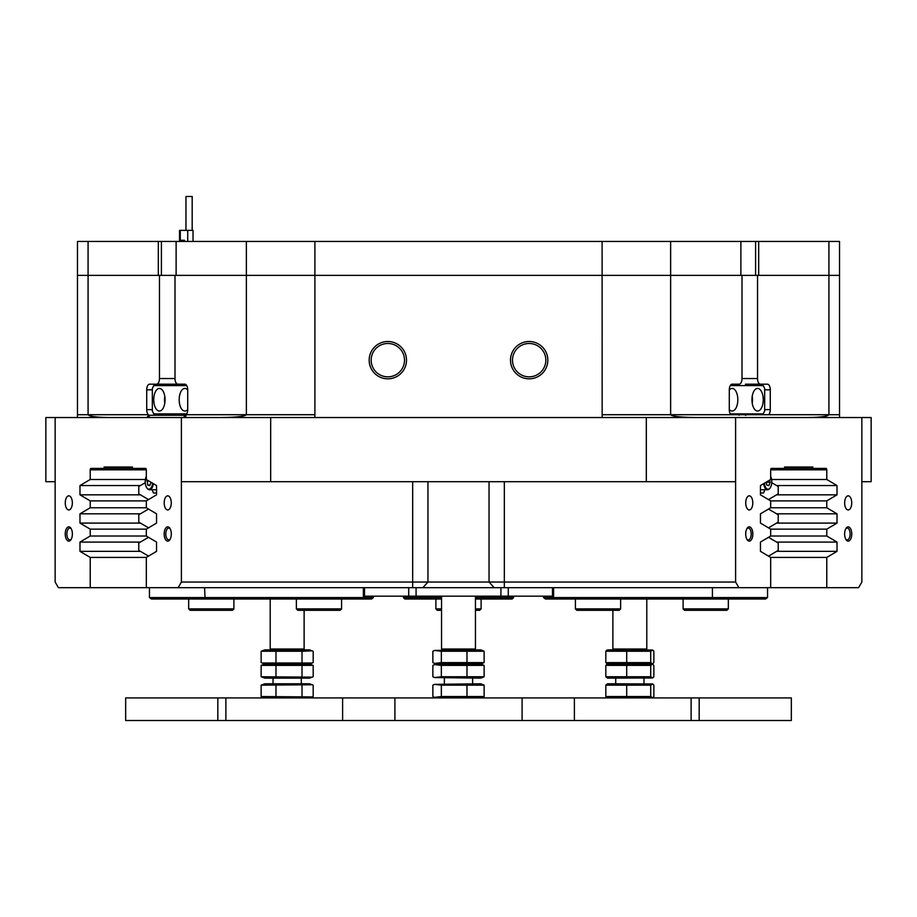 <?xml version="1.0" encoding="UTF-8"?>
<svg xmlns="http://www.w3.org/2000/svg" width="917" height="917" viewBox="0 0 917 917"><rect width="100%" height="100%" fill="white"/><g stroke="black" fill="none" stroke-linecap="round" stroke-linejoin="round"><path stroke-width="1.38" d="M851.767 533.981A7.141 3.565 90 0 0 849.83 527.653A7.141 3.565 90 0 0 846.127 528.158A7.141 3.565 90 0 0 844.626 533.981A7.141 3.565 90 0 0 846.127 539.815A7.141 3.565 90 0 0 849.83 540.319A7.141 3.565 90 0 0 851.767 533.981M845.783 539.253A5.938 2.969 90 0 0 847.148 539.918A5.938 2.969 90 0 0 850.116 533.981A5.938 2.969 90 0 0 847.148 528.054A5.938 2.969 90 0 0 845.783 528.719M752.834 533.981A7.141 3.565 90 0 0 750.908 527.653A7.141 3.565 90 0 0 747.206 528.158A7.141 3.565 90 0 0 745.704 533.981A7.141 3.565 90 0 0 747.206 539.815A7.141 3.565 90 0 0 750.908 540.319A7.141 3.565 90 0 0 752.834 533.981M746.862 539.253A5.938 2.969 90 0 0 748.226 539.918A5.938 2.969 90 0 0 751.195 533.981A5.938 2.969 90 0 0 748.226 528.054A5.938 2.969 90 0 0 746.862 528.719M171.296 533.981A7.141 3.565 -90 0 0 169.794 528.158A7.141 3.565 -90 0 0 166.092 527.653A7.141 3.565 -90 0 0 164.166 533.981A7.141 3.565 -90 0 0 166.092 540.319A7.141 3.565 -90 0 0 169.794 539.815A7.141 3.565 -90 0 0 171.296 533.981M170.138 528.719A5.938 2.969 -90 0 0 168.774 528.054A5.938 2.969 -90 0 0 165.805 533.981A5.938 2.969 -90 0 0 168.774 539.918A5.938 2.969 -90 0 0 170.138 539.253M72.374 533.981A7.141 3.565 -90 0 0 70.873 528.158A7.141 3.565 -90 0 0 67.17 527.653A7.141 3.565 -90 0 0 65.233 533.981A7.141 3.565 -90 0 0 67.17 540.319A7.141 3.565 -90 0 0 70.873 539.815A7.141 3.565 -90 0 0 72.374 533.981M71.217 528.719A5.938 2.969 -90 0 0 69.852 528.054A5.938 2.969 -90 0 0 66.884 533.981A5.938 2.969 -90 0 0 69.852 539.918A5.938 2.969 -90 0 0 71.217 539.253M752.8 502.894A7.061 3.53 90 0 0 749.269 495.833A7.061 3.53 90 0 0 745.739 502.894A7.061 3.53 90 0 0 749.269 509.967A7.061 3.53 90 0 0 752.8 502.894M851.721 502.894A7.061 3.53 90 0 0 848.191 495.833A7.061 3.53 90 0 0 844.66 502.894A7.061 3.53 90 0 0 848.191 509.967A7.061 3.53 90 0 0 851.721 502.894M72.34 502.894A7.061 3.53 -90 0 0 68.809 495.833A7.061 3.53 -90 0 0 65.279 502.894A7.061 3.53 -90 0 0 68.809 509.967A7.061 3.53 -90 0 0 72.34 502.894M171.261 502.894A7.061 3.53 -90 0 0 167.731 495.833A7.061 3.53 -90 0 0 164.2 502.894A7.061 3.53 -90 0 0 167.731 509.967A7.061 3.53 -90 0 0 171.261 502.894M88.078 241.458L88.078 275.375L77.475 275.375L77.475 241.458L158.32 241.458L158.32 275.375L88.078 275.375L88.078 414.713L77.475 414.713L77.475 275.375L159.455 275.375L159.455 378.538L174.998 378.538L174.998 275.375L742.002 275.375L742.002 378.538L757.545 378.538L757.545 275.375L839.525 275.375L839.525 414.713L828.922 414.713L828.922 275.375L758.68 275.375L758.68 241.458L670.636 241.458L670.636 275.375L176.121 275.375L176.121 241.458L161.403 241.458L161.403 275.375L174.998 275.375L159.455 275.375M547.827 360.163A18.661 18.661 0 0 0 529.155 341.502A18.661 18.661 0 0 0 510.494 360.163A18.661 18.661 0 0 0 529.155 378.824A18.661 18.661 0 0 0 547.827 360.163M545.833 360.163A16.678 16.678 0 0 0 529.155 343.485A16.678 16.678 0 0 0 512.488 360.163A16.678 16.678 0 0 0 529.155 376.841A16.678 16.678 0 0 0 545.833 360.163M406.506 360.163A18.661 18.661 0 0 0 387.845 341.502A18.661 18.661 0 0 0 369.173 360.163A18.661 18.661 0 0 0 387.845 378.824A18.661 18.661 0 0 0 406.506 360.163M404.512 360.163A16.678 16.678 0 0 0 387.845 343.485A16.678 16.678 0 0 0 371.167 360.163A16.678 16.678 0 0 0 387.845 376.841A16.678 16.678 0 0 0 404.512 360.163M45.85 481.7L45.85 417.544L55.146 417.544L55.146 481.7L45.85 481.7M742.002 378.538A5.651 2.831 90 0 1 739.182 384.189L732.11 384.189A5.651 2.831 90 0 0 729.29 389.84L729.29 409.624A5.651 2.831 90 0 0 730.883 414.713L768.675 414.713A5.651 2.831 90 0 0 770.269 409.624L770.269 389.84A5.651 2.831 90 0 0 767.437 384.189L745.418 384.189A5.651 2.831 90 0 1 747.286 385.598M177.944 385.598L177.944 384.189L149.563 384.189A5.651 2.831 -90 0 0 146.731 389.84L146.731 409.624A5.651 2.831 -90 0 0 148.325 414.713A5.651 2.831 -90 0 0 149.563 415.275L184.89 415.275A5.651 2.831 -90 0 0 186.117 414.713A5.651 2.831 -90 0 0 187.71 409.624L187.71 389.84A5.651 2.831 -90 0 0 184.89 384.189L177.818 384.189A5.651 2.831 -90 0 1 174.998 378.538M156.624 384.189A5.651 2.831 -90 0 0 159.455 378.538M770.681 500.888L826.779 500.888L826.779 507.766L770.681 507.766L770.681 500.888L760.457 494.836L760.457 485.552L770.681 479.499L770.681 469.825A1.41 0.711 -90 0 1 771.392 468.415L826.079 468.415A1.41 0.711 -90 0 1 826.779 469.825L826.779 479.499L771.633 479.499M770.681 536.021L770.681 529.143L826.779 529.143L826.779 536.021L770.681 536.021L760.457 542.073L760.457 551.358L770.681 557.41L826.779 557.41L837.015 551.358L837.015 542.073L826.779 536.021M132.403 467.005L104.137 467.005L132.403 467.005L132.403 468.415L145.608 468.415A1.41 0.711 90 0 1 146.319 469.825L146.319 479.499L156.543 485.552L156.543 494.836L146.319 500.888L146.319 507.766L90.221 507.766L90.221 500.888L146.319 500.888M146.319 529.143L146.319 536.021L90.221 536.021L90.221 529.143L146.319 529.143L156.543 523.091L156.543 513.818L146.319 507.766M146.319 557.41L90.221 557.41L90.221 587.682L146.319 587.682L146.319 557.41L156.543 551.358L156.543 542.073L146.319 536.021M861.854 481.7L861.854 417.544L871.15 417.544L871.15 481.7L861.854 481.7L861.854 582.031L858.587 587.682L826.779 587.682L826.779 557.41M646.325 481.7L646.325 417.544L735.606 417.544L735.606 481.7L181.394 481.7L181.394 582.031L735.606 582.031L738.873 587.682L146.319 587.682M181.394 481.7L181.394 417.544L270.675 417.544L270.675 481.7M755.597 241.458L755.597 275.375L742.002 275.375L757.545 275.375M826.779 500.888L837.015 494.836L837.015 485.552L826.779 479.499M826.779 529.143L837.015 523.091L837.015 513.818L826.779 507.766M861.854 417.544L735.606 417.544M735.606 481.7L735.606 582.031M770.681 557.41L770.681 587.682L738.873 587.682M770.681 507.766L760.457 513.818L760.457 523.091L770.681 529.143M784.597 467.005L812.863 467.005L784.597 467.005L784.597 468.415M812.863 467.005L812.863 468.415M145.367 479.499L90.221 479.499L79.985 485.552L79.985 494.836L90.221 500.888M90.221 479.499L90.221 469.825A1.41 0.711 90 0 1 90.921 468.415L132.403 468.415M104.137 467.005L104.137 468.415M178.127 587.682L181.394 582.031M181.394 417.544L55.146 417.544M55.146 481.7L55.146 582.031L58.413 587.682L90.221 587.682M90.221 536.021L79.985 542.073L79.985 551.358L90.221 557.41M90.221 507.766L79.985 513.818L79.985 523.091L90.221 529.143M770.681 587.682L826.779 587.682M757.545 378.538A5.651 2.831 90 0 0 760.376 384.189M646.325 417.544L270.675 417.544M776.607 513.818L837.015 513.818M776.561 523.091L837.015 523.091M776.607 542.073L837.015 542.073M776.596 551.358L837.015 551.358M776.561 494.836L837.015 494.836M776.607 485.552L837.015 485.552M140.393 485.552L79.985 485.552M140.439 494.836L79.985 494.836M140.393 513.818L79.985 513.818M140.439 523.091L79.985 523.091M140.393 542.073L79.985 542.073M140.439 551.358L79.985 551.358M171.582 384.189A5.651 2.831 -90 0 0 169.714 385.598M169.714 413.865A5.651 2.831 -90 0 0 171.582 415.275M109.295 417.544C96.503 417.361 89.43 416.421 88.078 414.713L148.325 414.713A2.831 2.453 -90 0 1 145.883 417.544M220.252 417.544C236.001 417.361 244.701 416.421 246.364 414.713L186.117 414.713A2.831 2.453 -90 0 1 183.675 417.544M740.879 241.458L740.879 275.375L670.636 275.375L670.636 414.713C672.299 416.421 680.999 417.361 696.748 417.544M807.705 417.544C820.497 417.361 827.57 416.421 828.922 414.713L768.675 414.713M745.418 415.275A5.651 2.831 90 0 0 747.286 413.865M513.612 596.165L513.612 597.575L512.202 598.996L475.453 598.996M441.547 598.996L404.798 598.996L403.388 597.575L403.388 596.165M403.388 597.575L441.547 597.575M475.453 597.575L513.612 597.575M711.913 598.996L712.429 597.575L767.54 597.575L765.615 598.996L545.466 598.996L543.54 597.575L712.429 597.575L712.429 587.682M767.54 587.682L767.54 597.575M768.492 537.316L778.212 543.013L778.212 550.383L768.526 556.138M768.492 509.061L778.212 514.758L778.212 522.128L768.469 527.837M771.759 482.709L778.212 486.491L778.212 493.862L768.469 499.57M543.54 596.165L543.54 597.575M149.46 597.575L373.46 597.575L371.534 598.996L151.385 598.996L149.46 597.575L149.46 587.682M148.508 537.316L138.788 543.013L138.788 550.395L148.531 556.103M204.571 587.682L205.087 598.996M148.531 499.57L138.788 493.862L138.788 486.491L145.241 482.709M148.531 527.837L138.788 522.128L138.788 514.758L148.508 509.061M373.46 597.575L373.46 596.165M146.319 476.37A7.485 3.748 -90 0 0 145.207 481.7A7.485 3.748 -90 0 0 146.789 487.81A7.485 3.748 -90 0 0 152.623 483.225M153.345 483.66A8.058 4.023 90 0 1 149.437 489.758A8.058 4.023 90 0 1 147.121 488.28A8.058 4.023 90 0 1 146.949 488.027M149.437 489.758L156.291 489.758A8.058 4.023 -90 0 0 156.543 489.735M156.543 493.002L153.471 493.002L152.062 489.758M147.259 480.05L147.66 485.059L149.758 485.632L151.041 482.296M149.975 485.059L147.66 485.059M149.081 481.127L146.846 481.127M764.377 483.225A7.485 3.748 90 0 0 770.211 487.81A7.485 3.748 90 0 0 771.793 481.7A7.485 3.748 90 0 0 770.681 476.37M770.051 488.027A8.058 4.023 -90 0 1 769.879 488.28A8.058 4.023 -90 0 1 767.563 489.758A8.058 4.023 -90 0 1 763.655 483.66M760.457 489.735A8.058 4.023 90 0 0 760.709 489.758L767.563 489.758M764.938 489.758L763.529 493.002L760.457 493.002M766.154 482.17L766.75 485.059L768.859 485.62L770.154 482.262L769.707 480.072M766.176 482.262L770.154 482.262M165.049 399.732A11.302 5.651 -90 0 0 159.398 388.43A11.302 5.651 -90 0 0 153.747 399.732A11.302 5.651 -90 0 0 159.398 411.034A11.302 5.651 -90 0 0 165.049 399.732M164.785 396.293A11.302 5.651 -90 0 0 164.521 399.732A11.302 5.651 -90 0 0 164.785 403.171M187.71 390A11.302 5.651 -90 0 0 184.833 388.43A11.302 5.651 -90 0 0 179.182 399.732A11.302 5.651 -90 0 0 184.833 411.034A11.302 5.651 -90 0 0 187.71 409.463M186.759 385.598L153.747 385.598L152.337 388.43L152.337 411.034L153.747 413.865L186.759 413.865M751.951 399.732A11.302 5.651 90 0 0 757.602 411.034A11.302 5.651 90 0 0 763.253 399.732A11.302 5.651 90 0 0 757.602 388.43A11.302 5.651 90 0 0 751.951 399.732M752.215 403.171A11.302 5.651 90 0 0 752.479 399.732A11.302 5.651 90 0 0 752.215 396.293M729.29 409.463A11.302 5.651 90 0 0 732.167 411.034A11.302 5.651 90 0 0 737.818 399.732A11.302 5.651 90 0 0 732.167 388.43A11.302 5.651 90 0 0 729.29 390M730.241 413.865L763.253 413.865L764.663 411.034L764.663 388.43L763.253 385.598L730.241 385.598M553.627 587.682L553.627 596.165L363.373 596.165L363.373 587.682M489.048 481.7L489.048 582.031L494.137 587.682L422.863 587.682L427.952 582.031L427.952 481.7M246.364 241.458L314.898 241.458L314.898 414.713L246.364 414.713L246.364 241.458L176.121 241.458M602.16 417.544L602.102 241.458L314.898 241.458M602.102 241.458L670.636 241.458M828.922 241.458L839.525 241.458L839.525 275.375L828.922 275.375L828.922 241.458L758.68 241.458M158.32 241.458L161.403 241.458M394.906 720.521L394.906 697.917L574.386 697.917L574.386 720.521L342.614 720.521L342.614 697.917L394.906 697.917M522.094 720.521L522.094 697.917M691.12 720.521L691.12 697.917L791.337 697.917L791.337 720.521L574.386 720.521M217.822 697.917L125.663 697.917L125.663 720.521L217.822 720.521L217.822 697.917L342.614 697.917M691.12 697.917L574.386 697.917M225.88 697.917L225.88 720.521L342.614 720.521M225.88 720.521L217.822 720.521M185.968 230.385L185.968 196.479L192.18 196.479L192.18 230.385M179.537 230.385L179.537 240.277L179.537 230.385L193.029 230.385L193.029 241.458M184.535 241.458L184.535 240.277L179.537 240.277M179.262 241.458A2.258 0.768 -90 0 1 179.411 241.412L184.535 241.412M441.547 610.298L437.306 610.298L435.884 608.888L441.547 608.888M475.453 608.888L481.116 608.888L479.694 610.298L475.453 610.298M728.327 608.888L726.917 610.298L684.518 610.298L683.108 608.888L728.327 608.888L728.327 598.996M620.626 608.888L619.216 610.298L576.816 610.298L575.406 608.888L620.626 608.888L620.626 598.996M233.892 608.888L232.482 610.298L190.083 610.298L188.673 608.888L233.892 608.888L233.892 598.996M341.594 608.888L340.184 610.298L297.784 610.298L296.374 608.888L341.594 608.888L341.594 598.996M264.83 683.784L309.488 683.784L312.181 684.758L261.139 685.159L264.83 683.784M264.83 697.917L261.139 696.542L312.181 696.931L313.178 696.542L313.178 685.159L312.181 684.758M302.014 696.542L302.014 685.159M275.983 696.542L275.983 685.159M261.139 696.542L261.139 685.159M434.589 684.357L480.829 683.784L484.13 685.159L441.352 685.159L434.589 684.357L432.87 685.159L432.87 696.542L434.589 697.344L441.352 696.542L484.13 696.542L480.829 697.917M441.352 685.159L441.352 696.542M466.982 685.159L466.982 696.542M484.13 685.159L484.13 696.542M607.513 683.784L652.617 683.944L650.715 685.159L605.828 685.159L607.513 683.784M607.513 697.917L605.828 696.542L650.715 696.542L652.617 697.757L653.855 696.542L653.855 685.159L652.617 683.944M605.828 696.542L605.828 685.159M650.715 696.542L650.715 685.159M626.701 696.542L626.701 685.159M609.301 649.866L652.617 650.027L650.715 651.242L605.828 651.242L607.065 650.027L609.301 649.866M652.617 677.972L607.513 678.133L605.828 676.757L650.715 676.757L652.617 677.972L653.855 676.757L653.855 665.375L652.617 664.16L650.715 665.375L605.828 665.375L607.513 664L652.17 664L607.513 664L605.828 662.624L650.715 662.624L652.617 663.839L653.855 662.624L653.855 651.242L652.617 650.027M626.701 662.624L626.701 651.242M605.828 662.624L605.828 651.242M650.715 662.624L650.715 651.242M299.859 649.866L309.488 649.866L312.181 650.841L302.014 651.242L261.139 651.242L264.83 649.866L299.859 649.866M262.147 663.014L312.181 663.014L313.178 662.624L313.178 651.242L312.181 650.841M312.181 677.147L309.488 678.133L264.83 678.133L261.139 676.757L312.181 677.147L313.178 676.757L313.178 665.375L261.139 665.375L264.83 664L309.488 664L264.83 664L262.147 663.025M302.014 662.624L302.014 651.242M275.983 662.624L275.983 651.242M261.139 662.624L261.139 651.242M434.589 650.44L480.829 649.866L484.13 651.242L441.352 651.242L434.589 650.44L432.87 651.242L432.87 662.624L434.589 663.427L441.352 662.624L441.352 651.242M484.13 665.375L441.352 665.375L434.589 664.573L432.87 665.375L432.87 676.757L434.589 677.56L441.352 676.757L484.13 676.757L484.13 665.375L480.829 664L436.171 664L480.829 664L484.13 662.624L484.13 651.242M441.352 662.624L466.982 662.624L466.982 651.242M466.982 662.624L484.13 662.624M434.589 677.56L480.829 678.133L484.13 676.757M441.352 676.757L441.352 665.375M466.982 676.757L466.982 665.375M650.715 676.757L650.715 665.375M626.701 676.757L626.701 665.375M605.828 676.757L605.828 665.375M261.139 665.375L261.139 676.757M275.983 665.375L275.983 676.757M302.014 665.375L302.014 676.757M442.395 649.866L441.547 649.018L475.453 649.018L475.453 596.165M613.725 649.866L612.877 649.018L646.794 649.018L646.794 598.996M271.054 649.866L270.206 649.018L304.123 649.018L304.123 610.298M602.102 414.713L730.883 414.713M826.779 469.825L770.681 469.825M314.898 414.713L314.84 417.544M146.319 469.825L90.221 469.825M504.327 481.7L504.327 587.682M412.673 587.682L412.673 481.7M152.337 409.624L146.731 409.624M152.337 389.84L146.731 389.84M149.563 415.275A2.831 2.453 -90 0 1 147.156 417.544M184.89 415.275A2.831 2.453 -90 0 1 182.494 417.544M764.663 389.84L770.269 389.84M764.663 409.624L770.269 409.624M508.27 587.682L508.27 596.165M552.492 596.165L552.492 587.682M500.923 596.165L500.923 587.682M416.077 587.682L416.077 596.165M408.73 596.165L408.73 587.682M364.507 587.682L364.507 596.165M699.178 697.917L699.178 720.521M187.721 230.385L187.721 241.458M180.282 230.385L180.282 240.277M839.525 414.713L839.582 417.544M77.418 417.544L77.475 414.713M739.056 415.275L739.056 413.865M739.056 385.598L739.056 384.189M177.944 415.275L177.944 413.865M435.884 608.888L435.884 598.996M481.116 608.888L481.116 598.996M683.108 608.888L683.108 598.996M575.406 608.888L575.406 598.996M188.673 608.888L188.673 598.996M296.374 608.888L296.374 598.996M309.488 697.917L312.181 696.931M436.171 697.917L434.589 697.344M312.181 664.974L309.488 664L312.181 663.025M434.589 664.573L436.171 664L434.589 663.427M474.605 649.866L475.453 649.018M472.633 683.784L472.633 678.133M444.367 683.784L444.367 678.133M441.547 649.018L441.547 596.165M645.946 649.866L646.794 649.018M643.975 683.784L643.975 678.133M615.708 683.784L615.708 678.133M612.877 649.018L612.877 610.298M303.275 649.866L304.123 649.018M301.292 683.784L301.292 678.133M273.025 683.784L273.025 678.133M270.206 649.018L270.206 598.996"/></g></svg>
